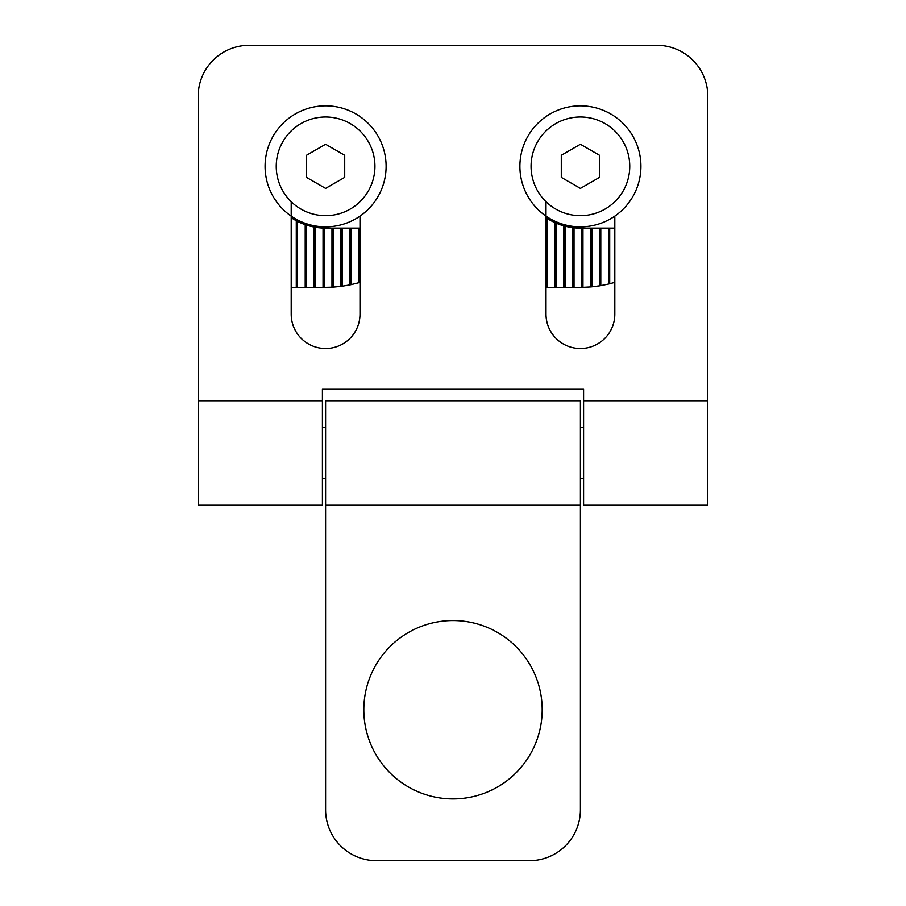 <?xml version="1.0" encoding="UTF-8"?>
<svg xmlns="http://www.w3.org/2000/svg" width="906" height="906" viewBox="0 0 906 906"><rect width="100%" height="100%" fill="white"/><g stroke="black" fill="none" stroke-linecap="round" stroke-linejoin="round"><path stroke-width="1.36" d="M599.523 177.372L580.406 188.403L561.29 177.372L580.406 188.403L599.523 177.372L599.523 155.3L580.406 144.269L561.29 155.3L580.406 144.269M580.406 105.821A60.521 60.521 0 0 1 632.818 196.591A60.521 60.521 0 0 1 527.994 196.591A60.521 60.521 0 0 1 580.406 105.821M580.406 116.987A49.343 49.343 0 0 1 623.135 191.007A49.343 49.343 0 0 1 537.677 191.007A49.343 49.343 0 0 1 580.406 116.987M561.29 155.3L561.29 177.372M546.001 217.666A61.789 61.789 0 0 0 580.406 228.131L614.812 228.131M546.001 287.372L581.675 287.361A121.03 121.03 0 0 0 582.954 287.349L590.599 286.942A121.03 121.03 0 0 0 591.867 286.828L599.512 285.854A121.03 121.03 0 0 0 600.791 285.639L608.436 284.076A121.03 121.03 0 0 0 609.704 283.771L614.812 282.378M581.675 287.361L581.675 228.131M574.03 287.372L574.03 227.802M582.954 287.349L582.954 228.131M572.762 287.372L572.762 227.655M590.599 286.942L590.599 228.131M565.118 287.372L565.118 226.206M591.867 286.828L591.867 228.131M563.838 287.372L563.838 225.866M599.523 285.854L599.523 228.131M556.193 287.372L556.193 223.193M600.791 285.639L600.791 228.131M554.925 287.372L554.925 222.627M608.436 284.076L608.436 228.131M547.281 287.372L547.281 218.493M609.704 283.771L609.704 228.131M344.71 177.372L325.594 188.403L306.477 177.372L325.594 188.403L344.71 177.372L344.71 155.3L325.594 144.269L306.477 155.3L325.594 144.269M325.594 105.821A60.521 60.521 0 0 1 378.006 196.591A60.521 60.521 0 0 1 273.182 196.591A60.521 60.521 0 0 1 325.594 105.821M325.594 116.987A49.343 49.343 0 0 1 368.323 191.007A49.343 49.343 0 0 1 282.865 191.007A49.343 49.343 0 0 1 325.594 116.987M306.477 155.3L306.477 177.372M291.2 217.666A61.789 61.789 0 0 0 325.594 228.131L359.999 228.131M324.325 228.119L324.325 287.372L331.97 287.202A121.03 121.03 0 0 0 333.238 287.134L340.882 286.398A121.03 121.03 0 0 0 342.151 286.228L349.807 284.926A121.03 121.03 0 0 0 351.075 284.654L358.719 282.751A121.03 121.03 0 0 0 359.999 282.378M331.958 228.131L331.958 287.202M324.325 287.372L296.285 287.372L296.285 220.736M323.046 228.074L323.046 287.372M333.238 228.131L333.238 287.134M315.401 227.281L315.401 287.372M340.882 228.131L340.882 286.398M314.133 227.055L314.133 287.372M342.151 228.131L342.151 286.228M306.477 225.096L306.477 287.372M349.807 228.131L349.807 284.926M305.209 224.665L305.209 287.372M351.075 228.131L351.075 284.654M297.564 221.404L297.564 287.372M358.719 228.131L358.719 282.751M296.296 287.372L291.2 287.372M542.184 709.726A89.184 89.184 0 0 1 453 798.911A89.184 89.184 0 0 1 363.816 709.726A89.184 89.184 0 0 1 453 620.542A89.184 89.184 0 0 1 542.184 709.726M529.444 860.7A50.963 50.963 0 0 0 580.406 809.738L580.406 505.231L325.594 505.231L325.594 809.738A50.963 50.963 0 0 0 376.556 860.7L529.444 860.7M580.406 505.231L580.406 400.769L325.594 400.769L325.594 505.242M583.589 478.481L580.406 478.481M325.594 478.481L322.411 478.481M707.812 400.758L707.812 505.231L583.589 505.231L583.589 400.769L707.812 400.769L707.812 96.263A50.963 50.963 0 0 0 656.85 45.3L249.15 45.3A50.963 50.963 0 0 0 198.188 96.263L198.188 400.769L322.411 400.769L322.411 505.231L198.188 505.231L198.188 400.769M546.001 201.71L546.001 314.133A34.394 34.394 0 0 0 580.406 348.527A34.394 34.394 0 0 0 614.812 314.133L614.812 216.126M291.2 201.71L291.2 314.133A34.394 34.394 0 0 0 325.594 348.527A34.394 34.394 0 0 0 359.999 314.133L359.999 216.126M583.589 400.769L583.589 389.297L322.411 389.297L322.411 400.769M583.589 427.519L580.406 427.519M325.594 427.519L322.411 427.519"/></g></svg>
